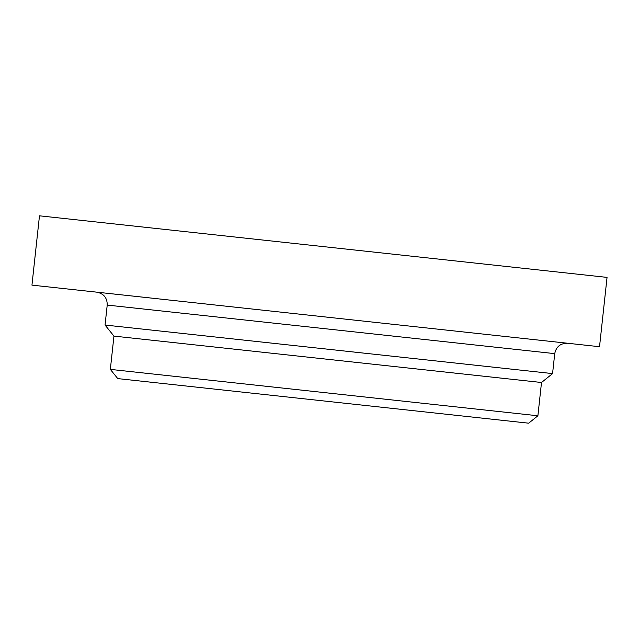 <?xml version="1.0" encoding="UTF-8"?>
<svg xmlns="http://www.w3.org/2000/svg" width="639" height="639" viewBox="0 0 639 639"><rect width="100%" height="100%" fill="white"/><g stroke="black" fill="none" stroke-linecap="round" stroke-linejoin="round"><path stroke-width="0.96" d="M110.339 369.382L117.752 378.6L528.669 423.186L537.894 415.773L110.339 369.382L113.95 336.106L105.052 325.043L107.216 305.083L554.732 353.631C556.194 346.634 560.491 343.175 567.64 343.255M537.894 415.773L541.505 382.497L113.95 336.106M541.505 382.497L552.567 373.599L105.052 325.043M332.24 317.711L96.832 292.175L332.24 317.711M31.95 285.13L599.526 346.713L607.05 277.39L39.474 215.814L31.95 285.13M107.216 305.083C107.288 297.934 103.83 293.628 96.832 292.175M552.567 373.599L554.732 353.631"/></g></svg>
